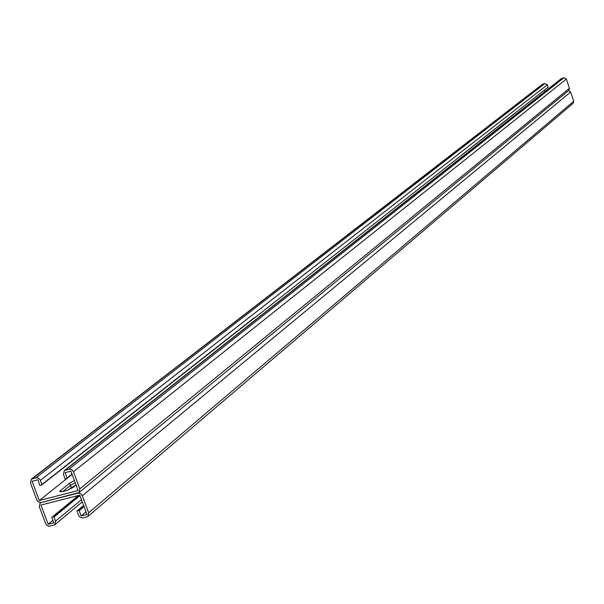 <?xml version="1.0" encoding="UTF-8"?>
<svg xmlns="http://www.w3.org/2000/svg" width="604" height="604" viewBox="0 0 604 604"><rect width="100%" height="100%" fill="white"/><g stroke="black" fill="none" stroke-linecap="round" stroke-linejoin="round"><path stroke-width="0.91" d="M568.523 90.645L570.652 92.012L82.333 495.741L80.853 493.778L78.256 493.06L41.178 502.52L78.988 492.577L79.796 488.893L73.462 471.754L71.634 469.572L69.022 469.149L64.288 470.622L63.435 474.366L65.126 478.927L67.233 478.383L65.119 472.675L70.925 471.165L78.105 490.576L39.29 500.527L32.103 481.26L37.841 479.772L39.955 485.45L42.046 484.906L42.491 483.796L43.375 483.864L43.82 482.755L44.696 482.822L46.463 480.678L47.339 480.746L47.776 479.644L48.652 479.719L49.09 478.617L49.966 478.685L50.396 477.59L51.272 477.658L51.71 476.564L52.578 476.631L53.009 475.537L53.877 475.612L55.606 473.498L56.474 473.574L58.195 471.467L59.056 471.543L59.479 470.456L60.34 470.531L60.762 469.451L61.623 469.527L62.046 468.447L62.899 468.523L64.605 466.439L65.451 466.514L65.874 465.442L66.719 465.518L68.411 463.449L69.256 463.532L69.671 462.46L70.517 462.536L72.193 460.482L73.031 460.565L74.692 458.519L75.53 458.595L75.945 457.538L76.776 457.621L78.429 455.582L79.26 455.665L79.668 454.616L80.498 454.699L80.906 453.642L81.729 453.725L83.367 451.709L84.19 451.792L84.598 450.743L85.421 450.833L85.821 449.784L86.636 449.867L87.044 448.825L87.859 448.908L88.26 447.866L89.075 447.957L89.475 446.915L90.29 446.998L91.899 445.012L92.706 445.103L93.107 444.068L93.914 444.151L94.315 443.117L95.115 443.208L95.515 442.173L96.315 442.264L96.708 441.237L97.516 441.328L97.908 440.293L98.709 440.384L99.101 439.357L99.902 439.448L100.287 438.429L101.087 438.519L101.48 437.492L102.272 437.583L103.843 435.635L104.635 435.726L105.02 434.714L105.813 434.804L106.198 433.785L106.991 433.883L108.546 431.943L109.332 432.041L109.717 431.029L110.502 431.128L110.879 430.116L111.665 430.207L112.042 429.202L112.827 429.301L113.205 428.289L113.982 428.387L115.515 426.477L116.293 426.575L116.663 425.571L117.44 425.669L117.818 424.672L118.588 424.771L120.105 422.868L120.876 422.966L121.245 421.977L122.016 422.075L122.385 421.079L123.156 421.177L124.658 419.297L125.421 419.402L126.915 417.523L127.678 417.628L128.04 416.639L128.803 416.745L129.165 415.756L129.928 415.862L130.29 414.88L131.045 414.978L131.408 414.004L132.163 414.102L133.635 412.253L134.39 412.358L134.745 411.377L135.5 411.483L136.957 409.64L137.712 409.746L139.162 407.911L139.909 408.017L140.264 407.051L141.004 407.156L141.359 406.19L142.099 406.296L142.453 405.329L143.193 405.435L143.541 404.476L144.28 404.582L145.715 402.77L146.455 402.876L146.802 401.917L148.614 401.177L148.962 400.218L149.694 400.331L150.041 399.372L150.766 399.486L152.185 397.689L152.91 397.802L153.25 396.851L153.982 396.964L154.322 396.013L156.111 395.288L156.444 394.344L157.168 394.457L157.508 393.514L158.225 393.627L158.565 392.683L159.282 392.796L159.622 391.853L160.339 391.966L160.672 391.03L161.389 391.143L161.721 390.207L163.488 389.497L164.862 387.738L165.572 387.859L166.938 386.107L168.682 385.412L170.049 383.668L170.751 383.789L171.075 382.861L171.778 382.981L172.102 382.053L172.804 382.173L174.156 380.445L174.85 380.565L175.175 379.644L175.87 379.765L176.194 378.844L176.889 378.965L177.206 378.051L178.92 377.372L179.237 376.458L180.936 375.786L182.257 374.08L182.944 374.201L184.265 372.509L184.952 372.63L186.258 370.939L186.946 371.067L187.255 370.161L188.931 369.505L189.241 368.606L190.909 367.949L191.219 367.051L191.891 367.179L192.2 366.281L192.872 366.401L193.182 365.511L194.835 364.861L195.145 363.97L195.809 364.099L197.093 362.438L198.731 361.804L199.999 360.158L200.664 360.286L201.932 358.64L202.597 358.768L202.891 357.885L203.556 358.013L203.85 357.138L205.466 356.511L206.719 354.88L207.376 355.009L208.622 353.393L209.278 353.521L209.573 352.645L210.222 352.774L211.46 351.166L212.11 351.294L212.404 350.426L213.053 350.554L213.34 349.686L214.926 349.082L215.213 348.214L215.862 348.342L217.078 346.749L217.727 346.885L218.014 346.017L218.656 346.152L219.864 344.567L220.505 344.695L220.792 343.842L222.347 343.246L222.634 342.392L223.269 342.521L223.556 341.668L224.19 341.804L224.469 340.95L225.103 341.086L225.383 340.233L226.017 340.369L226.296 339.516L226.93 339.652L227.21 338.799L227.836 338.935L229.029 337.372L230.562 336.798L230.834 335.952L231.46 336.088L231.74 335.243L233.265 334.676L233.537 333.831L235.054 333.265L236.217 331.724L237.727 331.166L237.999 330.328L238.618 330.464L240.656 328.244L241.268 328.38L241.54 327.549L242.151 327.693L243.299 326.168L243.91 326.311L244.175 325.481L244.786 325.624L245.05 324.793L245.662 324.937L247.663 322.74L248.267 322.883L249.399 321.381L250.003 321.524L250.267 320.701L250.864 320.845L251.989 319.35L252.585 319.493L253.703 318.006L255.16 317.47L547.805 87.384M40.672 502.604L40.136 503.041L41.178 502.52L38.256 501.871L36.784 499.931L30.449 482.936L31.31 479.206L542.218 84.454L544.914 83.518L547.33 84.817L548.145 87.278M31.31 479.206L36.308 477.696L38.535 478.187L40.189 479.984L42.046 484.906M254.45 317.666L255.16 317.47M68.652 489.723L71.227 487.647L76.059 485.042L73.605 487.066C66.885 490.863 62.303 492.252 59.849 491.233L69.566 483.177L74.405 480.58M39.29 500.527L66.938 478.459M67.323 478.157L68.244 477.417M68.622 477.115L69.543 476.382M69.921 476.08L70.842 475.348M71.219 475.046L72.095 474.344L71.431 474.495M71.227 487.647L70.396 485.412L75.236 482.807L70.396 485.412L62.71 491.618L70.396 485.412L69.566 483.177M544.657 91.755L544.174 90.29M42.355 484.129L43.375 483.864M46.327 481.011L47.339 480.746M45.006 482.045L46.017 481.781M47.648 479.976L48.652 479.719M48.954 478.949L49.966 478.685M50.268 477.915L51.272 477.658M51.574 476.896L52.578 476.631M52.88 475.869L53.877 475.612M54.179 474.85L55.175 474.593M55.477 473.83L56.474 473.574M56.768 472.811L57.765 472.554M58.06 471.799L59.056 471.543M59.351 470.788L60.34 470.531M60.634 469.784L61.623 469.527M61.918 468.779L62.899 468.523M63.194 467.775L64.175 467.519M64.469 466.771L65.451 466.514M65.745 465.775L66.719 465.518M67.014 464.778L67.988 464.521M68.282 463.781L69.256 463.532M69.543 462.792L70.517 462.536M70.804 461.803L71.77 461.547M72.057 460.814L73.031 460.565M73.31 459.833L74.284 459.576M74.564 458.851L75.53 458.595M75.81 457.87L76.776 457.621M77.055 456.896L78.022 456.639M78.301 455.922L79.26 455.665M79.539 454.948L80.498 454.699M80.777 453.974L81.729 453.725M82.008 453.008L82.959 452.758M83.239 452.041L84.19 451.792M84.469 451.082L85.421 450.833M85.692 450.116L86.636 449.867M86.916 449.157L87.859 448.908M88.131 448.206L89.075 447.957M89.347 447.247L90.29 446.998M90.562 446.296L91.498 446.046M91.77 445.344L92.706 445.103M92.978 444.401L93.914 444.151M94.186 443.457L95.115 443.208M95.387 442.513L96.315 442.264M96.58 441.569L97.516 441.328M97.78 440.633L98.709 440.384M98.973 439.697L99.902 439.448M100.166 438.761L101.087 438.519M101.351 437.832L102.272 437.583M102.537 436.903L103.458 436.654M103.714 435.975L104.635 435.726M104.9 435.046L105.813 434.804M106.07 434.125L106.991 433.883M107.248 433.204L108.161 432.962M108.418 432.283L109.332 432.041M109.588 431.369L110.502 431.128M110.751 430.448L111.665 430.207M111.914 429.542L112.827 429.301M113.076 428.629L113.982 428.387M114.232 427.723L115.138 427.481M115.387 426.817L116.293 426.575M116.542 425.911L117.44 425.669M117.689 425.005L118.588 424.771M118.837 424.106L119.735 423.865M119.977 423.208L120.876 422.966M121.125 422.309L122.016 422.075M122.265 421.418L123.156 421.177M123.397 420.527L124.288 420.286M124.53 419.637L125.421 419.402M125.662 418.746L126.553 418.512M126.795 417.862L127.678 417.628M127.92 416.979L128.803 416.745M129.045 416.096L129.928 415.862M130.162 415.22L131.045 414.978M131.279 414.336L132.163 414.102M132.397 413.461L133.273 413.227M133.514 412.592L134.39 412.358M134.624 411.717L135.5 411.483M135.734 410.848L136.602 410.614M136.836 409.98L137.712 409.746M137.939 409.112L138.807 408.878M139.041 408.251L139.909 408.017M140.143 407.39L141.004 407.156M141.238 406.53L142.099 406.296M142.333 405.669L143.193 405.435M143.42 404.816L144.28 404.582M144.507 403.955L145.368 403.729M145.594 403.11L146.455 402.876M146.681 402.256L147.535 402.022M147.761 401.403L148.614 401.177M148.841 400.558L149.694 400.331M149.913 399.712L150.766 399.486M150.992 398.874L151.838 398.64M152.065 398.028L152.91 397.802M153.129 397.19L153.982 396.964M154.201 396.352L155.047 396.126M155.266 395.522L156.111 395.288M156.323 394.684L157.168 394.457M157.387 393.853L158.225 393.627M158.444 393.023L159.282 392.796M159.501 392.192L160.339 391.966M160.551 391.369L161.389 391.143M161.6 390.546L162.438 390.32M162.65 389.723L163.488 389.497M163.699 388.901L164.53 388.674M164.741 388.078L165.572 387.859M165.783 387.262L166.613 387.036M166.825 386.447L167.648 386.22M167.859 385.631L168.682 385.412M168.893 384.823L169.716 384.597M169.928 384.008L170.751 383.789M170.955 383.2L171.778 382.981M171.981 382.392L172.804 382.173M173.008 381.592L173.831 381.366M174.035 380.784L174.85 380.565M175.054 379.984L175.87 379.765M176.074 379.184L176.889 378.965M177.093 378.391L177.901 378.164M178.105 377.591L178.92 377.372M179.116 376.798L179.924 376.579M180.128 376.005L180.936 375.786M181.132 375.212L181.94 374.993M182.144 374.42L182.944 374.201M183.148 373.634L183.948 373.415M184.144 372.849L184.952 372.63M185.149 372.064L185.949 371.845M186.145 371.279L186.946 371.067M187.142 370.501L187.935 370.282M188.131 369.724L188.931 369.505M189.12 368.946L189.92 368.727M190.109 368.168L190.909 367.949M191.098 367.391L191.891 367.179M192.08 366.62L192.872 366.401M193.069 365.85L193.854 365.631M194.043 365.08L194.835 364.861M195.024 364.31L195.809 364.099M195.998 363.548L196.791 363.329M196.972 362.777L197.757 362.566M197.946 362.015L198.731 361.804M198.92 361.26L199.697 361.041M199.886 360.497L200.664 360.286M200.853 359.735L201.63 359.523M201.819 358.98L202.597 358.768M202.778 358.225L203.556 358.013M203.737 357.47L204.514 357.258M204.696 356.722L205.466 356.511M205.654 355.975L206.425 355.756M206.606 355.22L207.376 355.009M207.557 354.473L208.327 354.261M208.508 353.733L209.278 353.521M209.452 352.985L210.222 352.774M210.403 352.245L211.166 352.034M211.347 351.505L212.11 351.294M212.291 350.765L213.053 350.554M213.227 350.026L213.99 349.814M214.163 349.286L214.926 349.082M215.099 348.553L215.862 348.342M216.036 347.821L216.791 347.61M216.964 347.089L217.727 346.885M217.901 346.356L218.656 346.152M218.829 345.631L219.577 345.42M219.75 344.907L220.505 344.695M220.679 344.174L221.426 343.97M221.6 343.45L222.347 343.246M222.521 342.732L223.269 342.521M223.442 342.007L224.19 341.804M224.356 341.29L225.103 341.086M225.269 340.573L226.017 340.369M226.183 339.856L226.93 339.652M227.096 339.138L227.836 338.935M228.01 338.429L228.75 338.217M228.916 337.712L229.656 337.508M229.822 337.002L230.562 336.798M230.728 336.292L231.46 336.088M231.626 335.582L232.359 335.379M232.525 334.88L233.265 334.676M233.423 334.171L234.156 333.967M234.322 333.468L235.054 333.265M235.22 332.766L235.945 332.562M236.111 332.064L236.836 331.86M237.002 331.369L237.727 331.166M237.893 330.667L238.618 330.464M238.776 329.973L239.501 329.769M239.667 329.278L240.384 329.074M240.551 328.584L241.268 328.38M241.434 327.889L242.151 327.693M242.31 327.202L243.034 326.998M243.193 326.507L243.91 326.311M244.069 325.82L244.786 325.624M244.945 325.133L245.662 324.937M245.813 324.446L246.53 324.25M246.689 323.767L247.398 323.563M247.557 323.08L248.267 322.883M248.425 322.4L249.135 322.204M249.293 321.721L250.003 321.524M250.154 321.041L250.864 320.845M251.022 320.362L251.725 320.165M251.883 319.69L252.585 319.493M252.736 319.01L253.446 318.814M253.597 318.338L254.299 318.142M43.684 483.087L44.696 482.822M67.233 478.383L67.663 477.273L68.531 477.341L68.969 476.231L69.838 476.307L70.268 475.197L71.129 475.272L71.559 474.163L72.05 474.208M78.988 492.577L568.855 90.374L569.429 88.305L566.378 79.041L563.947 77.735L561.222 78.694L64.288 470.622M68.531 477.341L67.535 477.598M71.129 475.272L70.139 475.529M69.838 476.307L68.841 476.564M517.22 111.393L517.598 111.287M516.805 111.717L517.183 111.612M514.729 113.348L515.106 113.235M514.314 113.68L514.691 113.567M513.898 114.005L514.276 113.892M513.06 114.662L513.438 114.549M512.645 114.994L513.023 114.881M512.222 115.319L512.6 115.205M511.799 115.651L512.177 115.538M511.384 115.983L511.762 115.87M510.961 116.315L511.339 116.202M510.539 116.647L510.916 116.534M510.116 116.98L510.493 116.859M509.693 117.312L510.07 117.191M509.27 117.644L509.648 117.531M508.84 117.976L509.225 117.863M508.417 118.308L508.802 118.195M507.994 118.641L508.372 118.527M507.564 118.98L507.949 118.86M507.141 119.313L507.519 119.199M506.711 119.652L507.096 119.532M506.28 119.985L506.665 119.871M505.85 120.324L506.243 120.204M505.427 120.657L505.812 120.543M504.997 120.996L505.382 120.883M504.566 121.336L504.952 121.215M504.136 121.676L504.521 121.555M503.698 122.008L504.091 121.895M503.268 122.348L503.661 122.235M502.838 122.688L503.223 122.574M502.4 123.035L502.792 122.914M501.969 123.375L502.354 123.254M501.531 123.714L501.924 123.593M501.101 124.054L501.486 123.941M500.663 124.401L501.056 124.281M500.225 124.741L500.618 124.62M499.787 125.081L500.18 124.968M499.349 125.428L499.742 125.307M498.912 125.775L499.304 125.655M498.474 126.115L498.866 126.002M498.028 126.463L498.428 126.342M497.59 126.81L497.983 126.689M497.152 127.157L497.545 127.036M496.707 127.504L497.107 127.384M496.269 127.852L496.662 127.731M495.824 128.199L496.224 128.078M495.378 128.546L495.778 128.425M494.933 128.894L495.333 128.773M494.487 129.241L494.887 129.12M494.042 129.588L494.442 129.475M493.596 129.943L493.996 129.822M493.151 130.29L493.551 130.177M492.705 130.645L493.106 130.524M492.26 130.993L492.66 130.879M491.807 131.347L492.207 131.227M491.362 131.702L491.762 131.581M490.909 132.057L491.309 131.936M490.456 132.404L490.863 132.291M490.01 132.759L490.41 132.638M489.557 133.114L489.957 132.993M489.104 133.469L489.504 133.348M488.651 133.831L489.051 133.71M488.198 134.186L488.598 134.065M487.738 134.541L488.145 134.42M487.285 134.896L487.692 134.775M486.832 135.258L487.239 135.137M486.371 135.613L486.779 135.492M485.918 135.975L486.326 135.855M485.457 136.33L485.865 136.21M484.997 136.693L485.412 136.572M484.544 137.055L484.952 136.934M484.083 137.418L484.491 137.289M483.623 137.78L484.031 137.652M483.162 138.142L483.57 138.014M482.694 138.505L483.109 138.376M482.234 138.867L482.649 138.739M481.773 139.23L482.181 139.109M481.305 139.592L481.72 139.471M480.844 139.954L481.26 139.834M480.376 140.324L480.792 140.196M479.908 140.687L480.323 140.566M479.448 141.057L479.863 140.928M478.98 141.419L479.395 141.298M478.511 141.789L478.927 141.668M478.043 142.159L478.459 142.031M477.568 142.529L477.99 142.401M477.1 142.891L477.522 142.77M476.631 143.261L477.047 143.14M476.156 143.631L476.579 143.51M475.688 144.001L476.103 143.88M475.212 144.379L475.635 144.25M474.744 144.749L475.159 144.62M474.268 145.119L474.691 144.998M473.793 145.496L474.216 145.368M473.317 145.866L473.74 145.738M472.841 146.243L473.264 146.115M472.358 146.613L472.789 146.493M471.883 146.991L472.305 146.863M471.407 147.368L471.83 147.24M470.924 147.738L471.354 147.618M470.448 148.116L470.871 147.995M469.965 148.493L470.395 148.373M469.482 148.871L469.912 148.75M469.006 149.248L469.429 149.128M468.523 149.633L468.946 149.505M468.04 150.011L468.462 149.883M467.549 150.388L467.979 150.26M467.066 150.773L467.496 150.645M466.582 151.151L467.013 151.023M466.092 151.536L466.53 151.408M465.609 151.914L466.039 151.793M465.118 152.299L465.556 152.17M464.635 152.684L465.065 152.555M464.144 153.069L464.574 152.94M463.653 153.454L464.083 153.325M463.162 153.839L463.593 153.71M462.672 154.224L463.102 154.095M40.136 503.041L39.32 506.718L45.64 523.653L46.787 525.337L48.924 526.326L54.768 524.785L55.545 521.161L53.862 516.639L51.77 517.167L53.877 522.815L48.139 524.257L40.981 505.05L79.796 495.137L86.961 514.487L81.155 515.952L79.049 510.267L79.909 510.32L80.332 509.195L81.193 509.24L81.615 508.115L82.476 508.168L82.891 507.043L83.752 507.096L83.986 506.462M81.155 515.952L85.987 511.867M80.483 508.402L80.793 507.579L82.891 507.043M81.759 507.337L82.069 506.507L83.835 506.061M83.035 506.265L83.586 505.382M82.333 495.741L88.652 512.819L87.882 516.45L82.688 518.021L80.105 517.296L78.784 515.725L76.942 510.803L79.049 510.267M77.916 510.554L78.226 509.723L80.332 509.195M79.2 509.482L79.509 508.651L81.615 508.115M570.652 92.012L573.702 101.268L573.151 103.307L87.882 516.45M56.685 513.687L57.002 512.856L59.947 512.381L60.377 511.263L61.246 511.309L61.676 510.199L62.537 510.244L62.967 509.134L63.828 509.18L64.251 508.07L65.111 508.123L65.542 507.013L66.395 507.066L66.817 505.956L67.678 506.009L68.101 504.899L68.954 504.952L69.377 503.849L70.223 503.902L70.645 502.8L71.499 502.853L71.914 501.758L72.767 501.811L73.182 500.708L74.028 500.761L74.443 499.667L75.289 499.727L75.704 498.632L76.549 498.685L76.965 497.598L77.803 497.651L78.218 496.564L79.056 496.616L79.471 495.529L79.955 495.559M57.984 512.615L58.301 511.792L60.377 511.263M59.283 511.543L59.6 510.72L61.676 510.199M60.574 510.478L60.891 509.655L62.967 509.134M61.865 509.414L62.182 508.598L64.251 508.07M63.156 508.349L63.465 507.534L65.542 507.013M64.439 507.292L64.749 506.477L66.817 505.956M65.723 506.235L66.032 505.427L68.101 504.899M66.999 505.178L67.308 504.378L69.377 503.849M68.275 504.129L68.584 503.328L70.645 502.8M69.551 503.079L69.853 502.279L71.914 501.758M70.819 502.037L71.121 501.237L73.182 500.708M72.087 500.988L72.389 500.195L74.443 499.667M73.348 499.946L73.65 499.153L75.704 498.632M74.609 498.912L74.911 498.119L76.965 497.598M75.862 497.877L76.164 497.084L78.218 496.564M77.123 496.843L77.418 496.05L79.471 495.529M52.759 516.918L53.084 516.088L56.044 515.605L56.482 514.48L57.35 514.525L59.086 512.335M54.073 515.839L54.39 515.008L56.482 514.48M55.379 514.759L55.696 513.928L57.78 513.408M53.862 516.639L54.737 516.684L55.168 515.559M48.139 524.257L52.933 520.293M547.33 84.817L40.355 480.361M542.8 84.16L32.299 478.723M544.914 83.518L35.953 477.772M60.574 490.418L61.102 491.837M569.429 88.305L79.796 488.893M566.378 79.041L73.462 471.754M563.947 77.735L69.022 469.149M561.826 78.377L65.323 470.116M573.702 101.268L88.652 512.819M81.465 499.651L55.545 521.161M60.023 491.709L59.849 491.233M82.287 501.871L54.768 524.785"/></g></svg>
